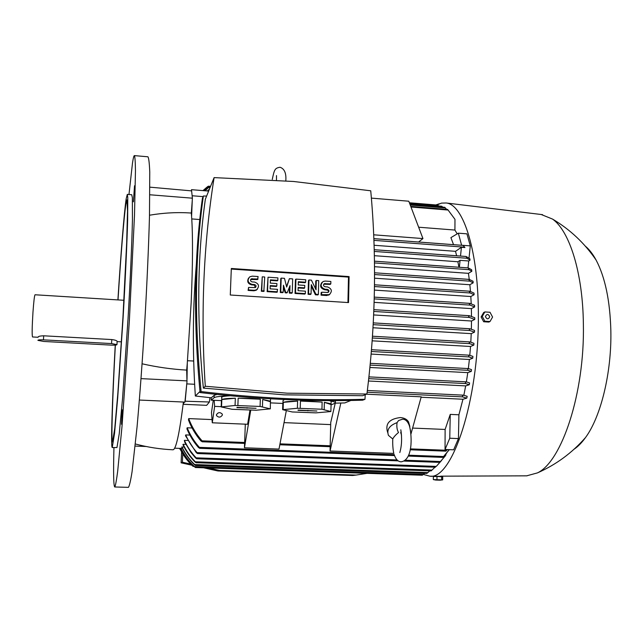 <?xml version="1.0" encoding="UTF-8"?>
<svg xmlns="http://www.w3.org/2000/svg" width="643" height="643" viewBox="0 0 643 643"><rect width="100%" height="100%" fill="white"/><g stroke="black" fill="none" stroke-linecap="round" stroke-linejoin="round"><path stroke-width="0.96" d="M394.135 454.464C395.718 459.303 398.065 461.754 401.192 461.819C412.637 460.002 412.267 437.168 409.511 426.1C407.943 421.615 405.645 419.308 402.606 419.18L398.556 420.538L397.061 422.644C396.514 426.606 396.996 429.894 398.515 432.514C395.678 434.837 393.757 436.983 392.744 438.968L388.428 435.359C386.539 429.685 389.417 425.441 397.069 422.644M387.665 432.474L387.207 430.746C385.591 423.207 389.939 418.81 400.267 417.572C404.174 417.837 406.923 419.276 408.53 421.88L409.35 424.734M409.414 425.795L410.58 430.81M401.513 435.014L400.693 432.61L401.176 431.791M410.949 434.049L421.229 396.827L366.454 394.199M350.933 400.452L344.785 402.928L335.252 403.153L330.735 422.523L330.052 451L340.846 403.032M330.052 451L393.846 453.403M180.86 448.179C184.412 455.437 188.978 461.578 194.532 466.625L195.424 467.517L194.371 466.681C188.817 461.65 184.268 455.509 180.715 448.267L182.347 448.235M181.945 446.861C185.313 453.765 189.556 459.665 194.684 464.559L195.44 465.468L194.363 464.624C189.315 459.769 185.12 453.934 181.792 447.11L184.051 446.941M183.11 444.281C186.366 451.065 190.449 456.9 195.359 461.795L196.011 462.703L194.877 461.851C190.103 457.044 186.132 451.33 182.95 444.715L183.11 444.281L185.875 444.385M184.364 440.351C187.306 446.797 191.236 452.624 196.131 457.832L196.662 458.748L195.496 457.888L190.963 452.455L184.814 442.304L184.364 440.351L187.82 440.487M185.698 434.925C188.552 441.46 192.345 447.359 197.079 452.624L197.489 453.556L196.292 452.688L185.514 435.761L185.698 434.925L189.894 435.094M187.137 427.78C190.191 435.134 194.274 441.661 199.37 447.367L199.692 448.308L198.39 447.432C193.688 442.03 189.87 435.841 186.936 428.873L187.137 427.78L192.104 427.989M188.688 418.593C191.759 426.759 196.219 434.178 202.055 440.841L202.272 441.781L200.865 440.905C195.48 434.531 191.349 427.555 188.471 419.983L188.688 418.593L212.037 419.582M284.037 422.628L330.679 424.605M412.605 428.077L445.117 429.452L450.245 414.397L458.909 414.783L458.443 438.59L453.645 449.811L445.052 449.473L449.762 438.237L450.245 414.397M466.786 398.138L462.542 396.868L462.502 395.895L463.442 395.164L467.164 396.313L466.786 398.138L462.968 399.239L458.909 414.783M462.968 399.239L421.117 397.237M185.216 400.902L186.976 381.789L185.007 401.208L209.409 401.996L206.636 405.339L183.134 404.286M213.267 400.267L211.491 412.509L212.286 422.789L247.619 424.267L249.982 410.081M179.445 448.372L190.151 463.499M179.879 448.388C183.142 455.043 187.242 460.742 192.169 465.476L193.077 466.368L192.169 465.548C187.201 460.798 183.07 455.075 179.783 448.38M195.416 467.517L422.29 475.225L424.726 473.336M195.432 465.468L426.896 473.409L429.845 470.845M196.011 462.703L431.131 470.893L434.965 467.204M436.211 466.464L441.596 460.468M435.432 467.22L196.645 458.748M445.318 455.903L439.716 462.373L445.318 455.903M439.716 462.373L404.262 461.079M445.848 454.263L445.84 455.18M449.353 449.642L442.85 457.382L449.272 449.642M445.117 429.452L445.052 449.473M245.313 424.171L244.453 447.777L250.754 410.121M244.453 447.777L278.998 449.079L286.312 410.7M449.762 438.237L458.443 438.59M183.4 402.036L183.175 403.925L184.42 402.084M209.409 401.996L209.899 397.647M187.491 360.715L193.688 361.036M187.017 379.402L187.29 363.15L186.687 370.103L186.976 381.789M186.944 383.903L194.636 384.273M456.626 255.777L455.517 251.333L374.073 245.264M453.54 244.661L450.904 237.629L458.338 233.176L466.922 233.843L470.298 245.883L469.028 258.108M410.981 207.006L448.091 210.044L454.979 219.343L454.914 230.057L457.197 233.867M454.914 230.057L418.641 227.212M199.828 219.544L191.767 218.925M418.585 242.017L422.949 238.569L408.787 201.211L371.373 198.116M373.687 234.808L422.949 238.569M455.517 251.333L461.417 247.29L464.937 247.555L463.161 245.393L464.937 247.555M460.509 256.059L461.417 247.29M461.618 245.272L458.338 233.176M461.626 245.232L470.298 245.883M466.135 256.501L469.784 258.647L470.065 260.134L466.874 258.237L466.135 256.501M470.065 260.134L468.731 260.978L468.016 267.89M458.909 267.239L457.912 261.757L374.347 255.689M457.912 261.757L460.075 260.351L468.731 260.978M459.359 267.271L460.075 260.351M469.286 384.739L465.564 383.558L465.428 382.577L466.271 381.846L469.583 382.915L469.286 384.739L465.677 385.896L463.844 395.26M465.677 385.896L368.487 381.002M191.485 189.677L192.37 197.859L191.485 189.677L208.645 191.075M192.458 195.777L203.1 196.637M191.598 216.442L192.273 200.222L191.325 213.05L191.598 216.442C192.932 235.684 192.796 264.321 191.18 302.363L187.29 363.15M191.325 213.05C177.556 212.086 163.619 212.809 149.506 215.22M471.255 371.413L467.935 370.304L467.71 369.299L468.466 368.584L471.488 369.604L471.255 371.413L467.791 372.635L466.376 381.87M467.791 372.635L369.926 367.474M472.758 358.191L469.044 356.921L468.699 355.9L469.422 355.185L472.926 356.399L472.758 358.191L469.39 359.485L468.337 368.576M469.39 359.485L371.156 354.068M471.841 271.266L468.948 269.666L468.249 267.906L471.624 269.722L471.841 271.266L468.434 273.339L469.253 279.384M468.434 273.339L374.507 266.692M473.176 282.824L469.8 281.152L469.004 280.051L469.229 279.384L473.023 281.224L473.176 282.824L469.856 284.736L374.531 278.186M473.827 345.098L469.663 343.635L469.197 342.598L469.985 341.915L473.939 343.33L473.827 345.098L470.523 346.481L469.8 355.29M470.523 346.481L372.184 340.822M474.478 332.174L469.864 330.502L469.277 329.441L469.912 328.75L474.542 330.43L474.478 332.174L471.223 333.645L470.805 342.164M471.223 333.645L373.02 327.761M474.743 319.45L469.334 317.441L468.618 316.364L469.342 315.705L474.751 317.73L474.743 319.45L471.504 321.01L471.367 329.192M471.504 321.01L373.663 314.933M474.614 306.96L470.121 305.112L469.382 304.035L469.969 303.383L474.566 305.272L474.614 306.96L471.367 308.624L471.496 316.396M471.367 308.624L374.122 302.363M207.93 186.398L202.963 190.609M202.971 190.617L206.773 187.314M203.365 190.649L208.461 186.173L203.501 190.658M438.759 205.993L437.714 205.141M204.82 190.762L209.023 187.041L205.101 190.786M442.738 207.134L441.797 206.274M207.4 190.979L209.489 189.002M209.192 189.725L207.85 191.011M446.612 209.329L444.763 207.327M447.52 449.57L445.8 451.153L447.054 449.553M445.8 451.153L410.154 449.779M448.091 210.044L447.536 209.441M469.856 284.736L470.467 291.464M469.864 291.239L473.995 293.087L474.1 294.735L470.17 292.975L469.398 291.882L469.864 291.239M474.1 294.735L470.821 296.519L374.403 290.097M470.821 296.519L471.206 303.809M282.816 403.442L270.518 402.88M221.441 400.637L211.161 400.171L214.127 397.704C215.357 396.827 219.85 396.233 227.606 395.943L230.194 395.766M199.981 391.45L195.343 396.008L211.266 397.792L211.161 400.171M195.343 396.008C192.37 350.789 192.739 306.47 196.461 263.051M331.137 401.971L331.153 401.28L329.345 400.597M300.233 408.249L300.434 401.079L311.815 401.345L322.135 402.084L321.95 409.229L297.387 408.265L282.623 409.671L292.179 411.954L315.89 412.87L330.872 411.552L321.95 409.229M324.176 409.47L324.361 402.333L331.089 403.836L330.872 411.552M282.824 403.145L282.623 409.671M283.137 409.422L283.354 402.349C285.412 401.65 290.162 401.232 297.596 401.095L297.387 408.265M282.944 402.655L283 400.677L284.351 399.512M331.041 404.543L324.361 402.333M322.135 402.084L300.434 401.079M297.596 401.095L283.354 402.349M298.022 410.371L316.87 411.014L298.039 410.081M307.804 410.933L307.772 410.379M308.077 410.821L308.053 410.387M270.735 398.821L270.494 399.303M237.886 405.444L238.159 398.202L249.645 398.459L260.327 399.223L260.085 406.448L235.065 405.468L221.192 406.931L232.051 409.286L256.179 410.226L270.325 408.844L260.085 406.448M262.448 406.697L262.69 399.488L270.43 401.168L270.325 408.844M221.465 400.083L221.192 406.931M221.554 406.665L221.835 399.528C223.499 398.797 228 398.363 235.338 398.218L235.065 405.468M221.698 399.866L221.779 397.728C220.862 396.964 222.808 396.369 227.606 395.943M270.558 401.762L262.69 399.488M260.327 399.223L238.159 398.202M235.338 398.218L221.835 399.528M236.929 407.646L256.083 408.305L236.946 407.349M247 408.225L246.976 407.662M247.201 408.104L247.185 407.67M211.266 397.792L214.223 395.276L217.069 394.464M329.69 400.693L335.405 402.221L334.971 403.282L331.032 404.929M364.991 399.287L362.668 400.187C310.095 401.706 255.906 399.166 200.094 392.56C193.342 321.894 194.106 257.192 202.392 198.43L203.349 196.019C195.014 255.158 194.274 320.343 201.106 391.571C257.385 398.242 312.016 400.814 364.991 399.287L365.216 394.698M200.094 392.56L201.106 391.571M206.628 196.075L203.349 196.019M214.103 177.613L205.358 199.193C197.288 256.509 196.629 319.483 203.373 388.115L284.206 394.834L362.684 395.718L366.92 394.014C375.568 324.747 376.846 257.007 370.738 190.794L293.578 181.479L214.103 177.613C203.477 244.517 200.536 314.057 205.286 386.25L203.373 388.115M205.286 386.25L287.156 393.186L366.92 394.014M348.53 302.58L230.282 295.008L231.319 268.485L349.093 276.578L348.53 302.58M316.3 280.477L318.727 280.645L318.365 294.462L315.93 294.301L311.3 284.624L311.051 293.988L310.529 294.47L308.085 294.309L308.471 280.501L308.986 279.986L311.429 280.147L316.051 289.824L316.3 280.477L315.761 280.999L315.552 288.795M318.365 294.462L317.827 294.944L315.4 294.791L311.26 286.135M289.398 278.66L292.669 278.885L292.26 292.758L289.792 292.597L290.009 285.653L287.333 292.436L285.693 292.332L283.442 285.219L283.225 292.171L282.759 292.661L280.3 292.509L280.742 278.628L281.2 278.106L284.479 278.331L286.674 287.067L289.398 278.66L286.545 286.537M292.26 292.758L291.777 293.248L289.318 293.095L289.511 286.923M287.333 292.436L286.858 292.935L285.227 292.822L283.386 287.011M263.831 291.432L261.347 291.271L262.248 276.828L264.723 276.996L263.831 291.432M257.505 289.053L256.252 290.226L253.897 290.789L248.094 290.411L248.568 287.437L255.335 287.59C256.525 286.215 256.244 285.203 254.499 284.527L252.016 284.367L251.622 284.881C247.836 283.74 246.824 281.465 248.584 278.049M255.536 287.453L254.106 285.042L251.622 284.881M252.016 284.367C247.7 282.743 246.976 280.219 249.822 276.787L252.305 276.152L258.108 276.546L257.618 279.528L250.641 279.536M277.832 280.34L270.422 279.842L270.309 283.113L276.9 283.555L276.828 286.006L270.229 285.572L270.116 288.852L277.543 289.334L277.012 292.292L267.126 291.649L268.027 277.213L277.913 277.889L277.832 280.34L277.382 280.854L270.398 280.388M276.828 286.006L276.377 286.513L270.213 286.111M305.666 282.205L298.32 281.714L298.223 284.97L304.758 285.404L304.686 287.847L298.159 287.421L298.063 290.684L305.409 291.166L305.345 293.61L304.83 294.1L295.041 293.465L295.45 279.625L295.941 279.102L305.73 279.769L305.666 282.205L305.152 282.719L298.304 282.261M304.686 287.847L304.179 288.353L298.143 287.951M329.795 294.349L326.732 295.523L321.066 295.161L321.13 292.718L321.677 292.235L328.147 292.452C329.433 291.118 329.2 290.089 327.432 289.358L325.004 289.197L324.45 289.688C320.375 288.233 319.563 285.797 322.014 282.381M328.171 292.436L328.42 291.263L327.793 290.202L324.45 289.688M325.004 289.197C320.624 287.413 319.997 284.849 323.124 281.513L325.205 281.079L330.864 281.465L330.799 283.893L330.237 284.399L323.734 284.206L324.321 283.684C323.059 285.018 323.308 286.039 325.061 286.762L327.488 286.923C331.917 288.763 332.503 291.343 329.256 294.663L328.694 295.145M231.295 269.063L348.49 277.101L347.935 302.548M311.051 293.988L308.6 293.827L308.085 294.309M308.6 293.827L308.986 279.986M315.93 294.301L315.4 294.791M283.225 292.171L280.758 292.01L280.3 292.509M280.758 292.01L281.2 278.106M285.693 292.332L285.227 292.822M289.792 292.597L289.318 293.095M264.249 290.933L261.765 290.773L261.347 291.271M261.765 290.773L262.248 276.828M258.02 279.006L251.236 278.861C250.087 280.235 250.376 281.248 252.104 281.899L254.588 282.068C258.96 283.748 259.643 286.304 256.653 289.728L254.298 290.29L248.479 289.905L248.094 290.411M248.479 289.905L248.568 287.437M277.463 291.793L267.56 291.15L267.126 291.649M267.56 291.15L268.027 277.213M305.345 293.61L295.531 292.975L295.041 293.465M295.531 292.975L295.941 279.102M329.256 294.663L321.613 294.671L321.066 295.161M321.613 294.671L321.677 292.235M330.799 283.893L324.321 283.684M349.093 276.578L348.49 277.101M214.143 400.308L214.641 406.368L212.286 422.789M221.2 406.657L214.641 406.368M222.382 415.008C220.662 417.58 218.708 417.781 216.514 415.587L216.434 414.751C218.146 412.171 220.099 411.97 222.293 414.148L222.382 415.008M190.69 464.061L182.387 462.229L182.749 454.199M367.04 473.352L356.053 475.073L219.689 470.491L208.26 467.959M356.053 475.073L352.694 475.49L217.945 470.973L203.582 467.799M191.807 465.186L181.101 462.823L181.575 452.302M181.101 462.823L182.387 462.229M217.945 470.973L219.689 470.491M436.782 205.029L441.492 203.116L446.21 202.987C463.458 204.402 478.762 251.726 478.352 316.846C478.77 401.039 452.109 479.71 429.966 476.214L423.295 474.43M541.189 214.497L552.522 219.07C569.497 230.958 582.888 272.785 583.37 324.209C584.817 392.937 561.797 461.666 537.427 472.902L526.673 475.836M435.399 476.254L440.68 476.375M441.58 476.495L434.499 476.495M436.983 476.471L433.35 476.511L433.326 479.574L442.689 479.887L442.714 476.825L436.983 476.471L436.959 479.541M435.954 480.096L433.326 479.574M436.034 480.064L440.061 480.184L436.034 480.064M441.677 476.624L441.653 479.702M484.854 311.943L483.697 312.514L481.109 316.967L483.681 321.749L488.825 322.071L489.998 321.532L484.838 321.211L482.266 316.412L484.854 311.943L490.006 312.273L492.578 317.063L489.998 321.532M485.409 316.525C486.855 319.507 488.302 319.603 489.749 316.798C488.31 313.824 486.864 313.728 485.409 316.525M481.109 316.967L482.266 316.412M483.681 321.749L484.838 321.211M585.323 246.14C589.221 249.363 592.814 254.001 596.101 260.061C605.127 277.197 610.046 300.731 610.85 330.671C611.75 372.522 600.9 416.672 585.548 437.505C581.851 442.649 578.033 446.555 574.095 449.208M439.298 203.791L435.801 204.948M183.175 403.925C179.293 434.467 175.885 449.754 172.943 449.787C160.236 449.208 147.713 447.271 135.392 443.983M185.007 401.208L184.919 402.1L139.37 400.042M192.37 197.859L192.273 200.222M149.932 187.169L191.26 190.85M146.138 446.499L135.167 446.089M147.818 156.779L147.946 156.796C148.79 158.082 149.393 163.161 149.763 172.043L149.481 216.169C148.67 245.843 147.046 282.647 144.82 321.363C142.481 360.096 139.748 397.053 137.047 426.976L132.08 471.632C130.65 480.683 129.436 485.931 128.423 487.354L114.703 486.976C113.562 485.786 113.313 472.661 113.948 447.608M128.97 194.516L132.498 163.009C133.27 157.953 133.905 155.485 134.411 155.614C134.998 156.884 135.343 161.964 135.456 170.837L134.508 215.019L129.372 320.455L122.009 426.365L117.693 471.158C116.512 480.241 115.555 485.505 114.808 486.944L114.703 486.976M122.13 409.695L121.519 424.276L122.13 409.695M133.39 201.806L134.532 185.763L133.39 201.806M192.426 198.189L149.883 194.773M142.087 363.793C156.94 367.153 171.802 369.259 186.687 370.103M187.073 380.881L141.026 378.631M131.727 194.733L132.362 197.747L132.426 220.388C131.903 243.408 130.312 279.488 128.07 318.189L122.572 398.298L119.252 433.663L116.962 447.536L112.26 447.552M117.902 299.903C120.804 254.178 124.147 212.335 126.165 198.896L127.306 194.379L127.772 197.385L127.652 220.027C127.017 243.054 125.345 279.166 123.094 317.899L117.685 398.081L114.534 433.47L112.244 447.544C110.676 447.48 112.244 399.665 115.242 345.106M118.015 299.911C120.788 256.3 123.97 216.659 125.883 204.104L126.944 199.933L127.515 210.992L126.671 242.724L122.934 317.706L117.782 394.255L114.767 428.238L112.549 441.974C111.062 441.934 112.517 396.956 115.354 345.098M123.93 300.281L35.035 294.767C34.441 295.571 33.749 301.422 32.962 312.313C32.062 326.982 31.917 335.196 32.528 336.964L38.098 337.27M38.114 337.045C38.355 336.321 40.22 335.911 43.708 335.799L111.786 339.56C114.792 339.938 116.576 340.509 117.139 341.256L117.13 341.457M43.443 339.858C39.97 339.713 38.122 339.882 37.889 340.348L43.78 341.457L111.263 345.122C114.639 345.259 116.552 345.098 116.994 344.648L111.561 343.571L43.443 339.858L43.708 335.799M192.169 465.476L193.133 465.516M194.532 466.625L423.464 474.43M194.684 464.559L427.957 472.605M195.359 461.795L432.088 470.073M196.131 457.832L436.284 466.392M197.079 452.624L397.061 459.938M405.46 460.243L440.471 461.521M199.37 447.367L394.199 454.665M408.667 455.212L443.517 456.514M374.21 249.717L465.934 256.485M374.25 251.429L466.874 258.237M368.752 378.647L465.564 383.558M374.443 261.203L468.16 267.922M374.467 262.923L468.948 269.666M469.229 279.384L374.539 272.785L469.133 279.4M371.373 351.488L469.044 356.921M469.422 355.185L371.517 349.712L469.334 355.193M372.385 337.993L469.663 343.635M469.88 341.899L372.498 336.217L469.784 341.899M373.189 324.659L469.864 330.502M373.286 322.899L469.8 328.758M373.808 311.445L469.334 317.441M469.205 315.681L373.872 309.669L469.085 315.689M374.218 298.882L470.121 305.112M468.466 368.584L370.328 363.327L468.393 368.584M370.159 365.095L467.935 370.304M466.271 381.846L368.945 376.87L466.199 381.854M207.834 186.711L210.333 186.92M409.599 203.357L438.534 205.744M208.485 187.603L210.004 187.724M409.912 204.193L442.513 206.877M410.234 205.045L445.406 207.938M202.055 440.841L244.645 442.48M279.994 443.847L330.172 445.784M410.314 448.878L446.371 450.269M374.539 274.545L469.8 281.152M374.483 284.793L469.631 291.223M374.459 286.537L470.17 292.975M374.266 297.13L469.72 303.367M367.145 392.254L462.542 396.868M463.442 395.164L367.362 390.486L463.378 395.164M373.904 240.353L464.206 247.161M373.84 238.657L463.089 245.409M214.223 395.276L214.127 397.704M254.499 284.527L254.106 285.042M254.298 290.29L253.897 290.789M252.217 278.612L251.823 279.142M327.432 289.358L326.869 289.848M327.287 295.041L326.732 295.523M325.141 283.515L324.594 284.021M111.561 343.571L111.786 339.56M393.837 453.363C393.516 452.648 392.375 446.186 392.785 438.735M400.814 429.789C402.1 438.172 401.771 445.752 399.825 452.535M409.848 426.47L408.53 421.88M174.639 448.187L180.787 448.42M446.716 452.953L445.639 454.505M285.805 180.844C286.4 173.28 284.479 168.747 280.035 167.26C274.874 168.12 274.384 169.382 272.278 179.397M276.49 175.587L276.474 180.161M374.443 261.179L468.249 267.906M373.286 322.882L469.912 328.75M193.069 466.368L194.073 466.408M208.461 186.173L210.566 186.341M409.374 202.77L437.762 205.109M197.473 453.556L398.202 460.862M209.023 187.041L210.245 187.145M409.687 203.59L441.821 206.242M199.66 448.308L394.497 455.574M408.305 456.088L442.85 457.382M410.009 204.434L444.763 207.295M202.232 441.781L244.613 443.413M279.826 444.771L330.156 446.7M410.748 206.395L447.512 209.409M374.483 284.777L469.736 291.207M374.202 249.693L466.014 256.469M373.84 238.625L463.161 245.393M374.266 297.114L469.832 303.351M331.153 401.28L331.089 403.836M270.51 398.805L270.43 401.168M335.437 400.605L335.405 402.221M256.653 289.728L256.252 290.226M251.236 278.861L250.842 279.392M216.514 415.587L216.442 414.695M527.027 475.836L440.68 476.174M435.399 476.19L429.966 476.214M440.061 480.184L442.48 479.903M542.563 214.666L446.21 202.987M552.522 219.07C570.003 229.447 584.535 243.102 596.101 260.061M585.548 437.505C572.053 452.929 556.01 464.72 537.427 472.902M134.411 155.614L147.946 156.796M127.306 194.379L131.791 194.741M117.122 341.61L121.463 341.843M116.962 344.535L117.139 341.256"/></g></svg>
